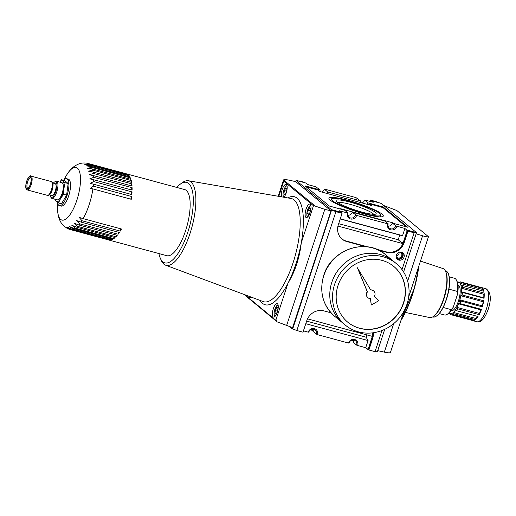 <?xml version="1.0" encoding="UTF-8"?>
<svg xmlns="http://www.w3.org/2000/svg" width="516" height="516" viewBox="0 0 516 516"><rect width="100%" height="100%" fill="white"/><g stroke="black" fill="none" stroke-linecap="round" stroke-linejoin="round"><path stroke-width="0.77" d="M30.966 177.994A5.431 1.864 -74.9 0 0 30.625 177.781A5.431 1.864 -74.9 0 0 27.651 181.735A5.431 1.864 -74.9 0 0 27.793 188.269A5.431 1.864 -74.9 0 0 28.193 188.256M57.353 202.208A13.951 4.792 -74.9 0 0 59.398 205.639L61.017 206.078A13.951 4.792 -74.9 0 0 68.667 195.925A13.951 4.792 -74.9 0 0 68.299 179.136L66.68 178.697A13.951 4.792 -74.9 0 0 63.507 180.265M59.398 205.639A13.951 4.792 -74.9 0 0 67.048 195.487A13.951 4.792 -74.9 0 0 66.68 178.697M185.566 230.768A34.243 11.765 105.1 0 1 166.791 255.684L108.721 239.992A34.243 11.765 -74.9 0 0 109.16 240.082L70.802 229.717A34.243 11.765 -74.9 0 0 71.55 229.768L67.454 227.15L72.64 229.62A34.243 11.765 -74.9 0 0 73.453 229.356L69.512 226.55L74.627 228.781A34.243 11.765 -74.9 0 0 75.491 228.214L71.763 225.234L76.723 227.221A34.243 11.765 -74.9 0 0 77.613 226.369L74.156 223.235L78.871 224.976A34.243 11.765 -74.9 0 0 79.767 223.854L76.658 220.609L81.025 222.099A34.243 11.765 -74.9 0 0 81.915 220.725L79.238 217.41L83.147 218.649A34.243 11.765 -74.9 0 0 89.145 204.704A34.243 11.765 -74.9 0 0 92.919 188.933L90.487 188.301L93.286 186.147A34.243 11.765 -74.9 0 0 93.486 184.199L90.19 183.393L93.673 181.561A34.243 11.765 -74.9 0 0 93.744 179.749L89.784 178.852L93.738 177.317A34.243 11.765 -74.9 0 0 93.673 175.666L89.184 174.756L93.48 173.499A34.243 11.765 -74.9 0 0 93.28 172.054L88.365 171.177L92.906 170.196A34.243 11.765 -74.9 0 0 92.577 168.99L87.32 168.197L92.029 167.481A34.243 11.765 -74.9 0 0 91.577 166.539L86.056 165.875L90.868 165.417A34.243 11.765 -74.9 0 0 90.306 164.765L84.592 164.262L89.449 164.049A34.243 11.765 -74.9 0 0 88.236 163.507L184.663 189.565A34.243 11.765 105.1 0 1 185.566 230.768M121.028 228.885A1.522 0.522 -74.9 0 0 120.273 231.091A34.243 11.765 -74.9 0 0 121.499 229.014L83.147 218.649M120.273 231.091L81.915 220.725M118.777 232.303A1.522 0.522 -74.9 0 0 118.125 234.219A34.243 11.765 -74.9 0 0 119.383 232.464L81.025 222.099M118.125 234.219L79.767 223.854M116.506 235.148A1.522 0.522 -74.9 0 0 115.965 236.734A34.243 11.765 -74.9 0 0 117.222 235.341L78.871 224.976M115.965 236.734L77.613 226.369M114.262 237.366A1.522 0.522 -74.9 0 0 113.843 238.579A34.243 11.765 -74.9 0 0 115.074 237.586L76.723 227.221M113.843 238.579L75.491 228.214M112.088 238.902A1.522 0.522 -74.9 0 0 111.811 239.721A34.243 11.765 -74.9 0 0 112.985 239.147L74.627 228.781M111.811 239.721L73.453 229.356M110.043 239.727A1.522 0.522 -74.9 0 0 109.902 240.134A34.243 11.765 -74.9 0 0 110.998 239.985L72.64 229.62M109.902 240.134L71.55 229.768M108.302 239.85A34.243 11.765 -74.9 0 0 108.721 239.992M70.215 229.543L68.331 228.917L65.622 227.027M64.365 226.427L68.331 228.917M69.815 229.433C67.577 228.691 66.183 227.891 65.635 227.034L70.802 229.717M49.42 194.88L51.884 195.545A6.166 2.122 -74.9 0 0 55.27 191.055A6.166 2.122 -74.9 0 0 55.102 183.631L52.638 182.967M50.142 195.074A8.101 2.786 -74.9 0 0 50.542 196.602L50.968 197.467A8.882 3.051 -74.9 0 0 51.884 198.35L57.27 199.808A8.882 3.051 -74.9 0 0 62.139 193.345A8.882 3.051 -74.9 0 0 61.907 182.664L56.515 181.206A8.882 3.051 -74.9 0 0 55.277 181.509L54.477 182.045A8.101 2.786 -74.9 0 0 53.361 183.161M51.884 198.35A8.882 3.051 -74.9 0 0 56.754 191.894A8.882 3.051 -74.9 0 0 56.515 181.206M50.542 196.602A8.101 2.786 -74.9 0 0 55.825 191.513A8.101 2.786 -74.9 0 0 56.825 183.941A8.101 2.786 -74.9 0 0 54.477 182.045M30.315 184.315A6.166 2.122 -74.9 0 0 30.786 177.504A6.166 2.122 -74.9 0 0 26.768 181.38A6.166 2.122 -74.9 0 0 26.006 187.147A6.166 2.122 -74.9 0 0 27.793 188.592A6.166 2.122 -74.9 0 0 30.315 184.315M58.45 202.962L61.494 203.781L66.616 195.132L63.571 194.306L60.604 198.525L58.45 202.962L56.257 201.369A10.778 3.702 -74.9 0 0 60.604 198.525A10.778 3.702 -74.9 0 0 63.939 188.392L63.571 194.306M54.883 199.163L54.877 200.002L56.257 201.369A10.778 3.702 -74.9 0 1 55.244 199.26M91.577 166.539L129.935 176.904A34.243 11.765 -74.9 0 0 129.219 175.782A1.522 0.522 -74.9 0 0 129.045 176.665M92.577 168.99L130.935 179.355A34.243 11.765 -74.9 0 0 130.387 177.846A1.522 0.522 -74.9 0 0 130.129 179.136M130.387 177.846L92.029 167.481M93.28 172.054L131.638 182.419A34.243 11.765 -74.9 0 0 131.264 180.561A1.522 0.522 -74.9 0 0 130.929 182.225M131.264 180.561L92.906 170.196M93.673 175.666L132.025 186.031A34.243 11.765 -74.9 0 0 131.838 183.864A1.522 0.522 -74.9 0 0 131.432 185.87M131.838 183.864L93.48 173.499M93.744 179.749L132.096 190.114A34.243 11.765 -74.9 0 0 132.096 187.682A1.522 0.522 -74.9 0 0 131.632 189.985M132.096 187.682L93.738 177.317M93.486 184.199L131.844 194.571A34.243 11.765 -74.9 0 0 132.031 191.926A1.522 0.522 -74.9 0 0 131.483 193.274A1.522 0.522 -74.9 0 0 131.516 194.48M132.031 191.926L93.673 181.561M92.919 188.933L131.27 199.299A34.243 11.765 -74.9 0 0 131.644 196.512A1.522 0.522 -74.9 0 0 131 197.97A1.522 0.522 -74.9 0 0 131.09 199.253M131.644 196.512L93.286 186.147M90.306 164.765L128.658 175.13A34.243 11.765 -74.9 0 0 127.8 174.421L89.449 164.049M129.219 175.782L90.868 165.417M127.8 174.421A1.522 0.522 -74.9 0 0 127.71 174.872M59.766 182.09L61.539 179.736L62.92 181.103A10.778 3.702 -74.9 0 0 59.875 182.116M65.113 182.69L63.939 188.392A10.778 3.702 -74.9 0 0 62.92 181.103L65.113 182.69L68.157 183.515L66.616 195.132M61.539 179.736L64.584 180.555L68.157 183.515M383.136 256.775A39.951 37.068 129.6 0 0 337.741 277.279A39.951 37.068 129.6 0 0 345.32 325.112A39.951 37.068 129.6 0 0 358.446 331.878A39.951 37.068 129.6 0 0 403.841 311.374A39.951 37.068 129.6 0 0 396.256 263.547A39.951 37.068 129.6 0 0 383.136 256.775M334.568 316.218A39.951 37.068 -50.4 0 1 323.816 275.641A39.951 37.068 -50.4 0 1 372.384 247.88A39.951 37.068 -50.4 0 1 385.504 254.646C366.392 237.405 331.137 249.428 323.706 275.473C319.088 291.792 322.706 305.369 334.568 316.218L342.579 322.842A39.951 37.068 -50.4 0 1 335.007 275.015A39.951 37.068 -50.4 0 1 380.402 254.511A39.951 37.068 129.6 0 0 331.827 282.271A39.951 37.068 129.6 0 0 342.579 322.842A39.951 37.068 129.6 0 0 342.585 322.848L345.32 325.112M385.504 254.646L393.514 261.277A39.951 37.068 129.6 0 0 393.514 261.277A39.951 37.068 129.6 0 0 380.395 254.511A39.951 37.068 -50.4 0 1 393.527 261.283L396.256 263.547M381.963 260.354A36.146 33.54 129.6 0 0 340.889 278.904A36.146 33.54 129.6 0 0 347.745 322.178A36.146 33.54 129.6 0 0 359.62 328.305A36.146 33.54 129.6 0 0 400.693 309.755A36.146 33.54 129.6 0 0 393.831 266.475A36.146 33.54 129.6 0 0 381.963 260.354M347.655 322.107A36.146 33.54 129.6 0 0 359.439 328.15A36.146 33.54 129.6 0 0 400.481 309.658A36.146 33.54 129.6 0 0 393.74 266.398M371.262 305.008L378.892 300.647L374.287 296.519A4.438 4.122 129.6 0 0 370.733 290.031L357.395 267.759L367.463 291.901A4.438 4.122 129.6 0 0 370.572 298.641L371.262 305.008L370.411 298.641M367.463 291.901L367.276 291.753A4.438 4.122 129.6 0 0 367.869 297.674M373.526 290.83A4.438 4.122 129.6 0 0 370.636 289.876M357.395 267.759L367.276 291.753M396.127 256.349A3.115 2.896 129.6 0 0 401.48 256.362A3.115 2.896 129.6 0 0 399.674 252.06M396.398 257.871A3.806 3.528 129.6 0 0 402.338 256.645A3.806 3.528 129.6 0 0 401.222 252.04M337.735 202.504A19.208 2.786 -161.8 0 1 350.009 204.317A19.208 2.786 -161.8 0 1 373.642 214.314M348.655 200.956A25.935 3.767 18.2 0 0 331.472 199.021A25.935 3.767 18.2 0 0 363.567 213.289A25.935 3.767 18.2 0 0 380.75 215.224A25.935 3.767 18.2 0 0 348.655 200.956M331.04 200.337A28.599 4.154 18.2 0 0 330.466 200.337M347.894 200.318A28.599 4.154 18.2 0 0 328.944 198.189A28.599 4.154 18.2 0 0 364.328 213.921A28.599 4.154 18.2 0 0 383.278 216.056A28.599 4.154 18.2 0 0 347.894 200.318M396.985 258.871A4.251 3.941 129.6 0 0 402.312 252.427M401.506 252.111A4.251 3.941 129.6 0 0 397.488 259.374A4.251 3.941 129.6 0 0 403.712 257.916A4.251 3.941 129.6 0 0 401.506 252.111M451.081 310.838L451.094 310.838A13.319 4.573 -74.9 0 0 458.402 301.15A13.319 4.573 -74.9 0 0 458.047 285.129L458.047 285.129M277.331 312.025A6.979 2.399 -74.9 0 0 277.15 303.634A6.979 2.399 -74.9 0 0 273.325 308.71A6.979 2.399 -74.9 0 0 273.506 317.101A6.979 2.399 -74.9 0 0 277.331 312.025M310.058 212.482A6.979 2.399 -74.9 0 0 309.877 204.091A6.979 2.399 -74.9 0 0 306.053 209.167A6.979 2.399 -74.9 0 0 306.233 217.559A6.979 2.399 -74.9 0 0 310.058 212.482M283.871 197.235A6.979 2.399 -74.9 0 0 286.257 192.79A6.979 2.399 -74.9 0 0 286.07 184.399A6.979 2.399 -74.9 0 0 282.246 189.475A6.979 2.399 -74.9 0 0 281.581 196.841M481.331 309.336L480.964 309.864A16.235 5.579 -74.9 0 1 479.383 313.451L479.158 314.644A17.125 5.882 -74.9 0 0 481.48 309.374L459.924 303.55A17.125 5.882 -74.9 0 0 460.356 302.292A17.125 5.882 -74.9 0 0 460.756 301.009L459.853 299.822A16.235 5.579 105.1 0 0 460.801 295.713L462.149 294.971A17.125 5.882 -74.9 0 0 462.484 292.449L461.33 291.759A16.235 5.579 105.1 0 0 461.394 288.231L462.581 287.264A17.125 5.882 -74.9 0 0 462.33 285.438L460.994 285.367A16.235 5.579 105.1 0 0 460.156 283.361L461.098 282.497A17.125 5.882 -74.9 0 0 460.317 281.852L458.937 282.355A16.235 5.579 105.1 0 0 458.808 282.31L458.976 282.362M479.158 314.644L457.602 308.813L456.963 307.394A16.235 5.579 105.1 0 0 458.543 303.801L459.924 303.55M477.635 316.411A16.235 5.579 -74.9 0 1 475.855 318.501L475.423 319.61A17.125 5.882 -74.9 0 0 478.048 316.521L456.486 310.697A17.125 5.882 -74.9 0 0 457.602 308.813M475.423 319.61L453.861 313.786L453.435 312.444A16.235 5.579 105.1 0 0 455.222 310.335L455.538 310.168M472.398 319.804L472.108 320.41A17.125 5.882 -74.9 0 0 472.527 320.571A17.125 5.882 -74.9 0 0 474.333 320.326L452.771 314.496A17.125 5.882 -74.9 0 0 453.861 313.786M472.108 320.41L450.545 314.586L449.352 313.676M448.991 312.612L449.771 313.941M450.545 314.586L450.21 313.618A16.235 5.579 105.1 0 0 450.339 313.657L452.28 314.186M451.874 313.599L451.726 313.56A16.235 5.579 105.1 0 1 450.339 313.657M452.771 314.496L451.803 313.554M445.534 271.268L445.863 271.99A24.736 8.501 105.1 0 1 443.857 299.048A24.736 8.501 105.1 0 1 433.956 316.05L433.305 316.514A25.4 8.727 -74.9 0 0 443.476 299.054A25.4 8.727 -74.9 0 0 445.534 271.268A25.4 8.727 -74.9 0 0 442.96 268.539L420.463 261.09M350.048 202.104A21.085 3.057 18.2 0 0 336.155 201.034A21.085 3.057 18.2 0 0 362.168 212.134A21.085 3.057 18.2 0 0 375.783 214.063A21.085 3.057 18.2 0 0 350.048 202.104M158.909 253.556A41.686 14.325 -74.9 0 0 160.237 258.026L161.186 260.245A43.75 15.035 -74.9 0 0 165.571 265.179A43.75 15.035 -74.9 0 0 190.017 233.49A43.75 15.035 -74.9 0 0 188.392 180.748A43.75 15.035 -74.9 0 0 182.116 182.799L180.174 184.238A41.686 14.325 -74.9 0 0 176.775 187.437M160.237 258.026A41.686 14.325 -74.9 0 0 187.708 232.535A41.686 14.325 -74.9 0 0 192.784 193.061A41.686 14.325 -74.9 0 0 180.174 184.238M367.244 204.342A4.218 3.909 129.6 0 0 368.043 202.891L383.195 206.987L407.614 227.195L392.463 223.099A4.218 3.909 -50.4 0 1 388.103 226.15M368.043 202.891L364.657 200.098L365.193 200.105L373.242 202.278L371.397 200.756L381.176 203.394L416.528 232.651L406.756 230.007L407.963 231.136L404.202 242.585L403.577 242.069L407.343 230.62M340.276 218.81L402.564 235.644L404.918 228.485L406.756 230.007M404.918 228.485L395.843 225.892L392.463 223.099M384.723 329.337L377.344 351.77L375.035 351.654L368.888 349.996L365.721 347.7L357.672 345.52A5.076 4.708 129.6 0 0 354.64 339.509A5.076 4.708 129.6 0 0 348.474 343.037L317.424 334.645L313.019 331.433A4.218 3.909 -50.4 0 0 313.115 329.111M293.475 329.195L292.243 328.866L331.44 209.651L296.081 180.4L305.743 183.012L307.581 184.535L315.747 186.74L320.152 189.953A4.218 3.909 129.6 0 0 319.946 191.559M331.014 312.825L323.951 310.916A14.145 13.119 129.6 0 0 306.762 320.739L302.995 332.188L296.848 330.524L335.922 211.67L342.076 213.327L341.102 212.263L331.44 209.651M341.037 212.444L331.614 209.896L292.714 328.898L331.614 209.896M326.996 193.468A4.218 3.909 129.6 0 0 327.795 192.017L324.416 189.217L324.945 189.224L355.995 197.615L360.4 200.827A4.218 3.909 129.6 0 0 360.187 202.433M327.795 192.017L360.4 200.827M348.474 343.037L349.003 343.043A4.218 3.909 129.6 0 1 355.511 340.824A4.218 3.909 129.6 0 1 356.646 345.107L353.267 342.314A4.218 3.909 -50.4 0 0 353.357 339.986M371.397 200.756L370.869 200.543L370.54 201.55M342.076 213.327L338.315 224.776A14.145 13.119 129.6 0 0 342.121 239.134A14.145 13.119 129.6 0 0 346.765 241.533L365.831 246.687M378.331 250.066L387.006 252.408A14.145 13.119 129.6 0 0 404.202 242.585M402.009 269.623L414.116 232.8L407.963 231.136M375.035 351.654L381.995 330.498M368.888 349.996L372.649 338.548A14.145 13.119 129.6 0 0 373.313 332.755M317.424 334.645A5.076 4.708 129.6 0 0 314.392 328.634A5.076 4.708 129.6 0 0 308.226 332.162L308.755 332.169A4.218 3.909 129.6 0 1 315.27 329.95A4.218 3.909 129.6 0 1 316.398 334.233M357.672 345.52L356.646 345.107M384.743 329.324L377.338 351.86L376.925 351.751M367.973 349.332L367.56 349.222M395.843 225.892A4.218 3.909 129.6 0 1 389.335 228.111A4.218 3.909 129.6 0 1 388.2 223.828L387.671 223.821A5.076 4.708 129.6 0 0 390.702 229.833A5.076 4.708 129.6 0 0 396.868 226.311M355.595 215.017A4.218 3.909 129.6 0 1 349.087 217.236A4.218 3.909 129.6 0 1 347.952 212.953L347.423 212.947A5.076 4.708 129.6 0 0 350.454 218.958A5.076 4.708 129.6 0 0 356.62 215.43L352.215 212.224A4.218 3.909 -50.4 0 1 347.861 215.275M388.2 223.828L384.82 221.035L352.215 212.224M387.671 223.821L356.62 215.43M324.416 189.217A4.218 3.909 -50.4 0 1 321.694 192.036M364.657 200.098A4.218 3.909 -50.4 0 1 361.942 202.911M292.243 328.866L289.592 326.667M308.226 332.162L303.434 330.866M353.473 340.702L351.719 340.231M313.225 329.827L311.477 329.35M347.952 212.953L344.572 210.154L329.421 206.058L305.001 185.857L320.152 189.953M347.423 212.947L339.257 210.741L341.102 212.263M295.674 181.632L296.081 180.4M370.869 200.543L370.417 200.079L376.57 201.737L379.944 203.065M370.417 200.079L369.985 201.401M296.494 180.51L304.53 182.271L305.337 182.903M335.922 211.67L331.794 210.044M406.698 230.188L416.244 232.768L414.116 232.8M296.848 330.524L292.714 328.898M403.602 271.971L416.528 232.651M368.269 349.48L372.03 338.038A14.145 13.119 129.6 0 0 372.733 332.833M307.53 318.849L372.313 336.368L368.095 349.435M337.948 226.079L402.299 243.475A0.632 0.587 129.6 0 0 403.073 243.036L407.169 230.575M403.073 243.036L402.035 242.178A0.632 0.587 -50.4 0 1 401.267 242.617L402.299 243.475M380.776 216.881A28.599 4.154 18.2 0 0 380.318 216.539M369.462 204.942L369.772 204.014L382.995 207.587L406.253 226.827M382.995 207.587L383.195 206.987M369.772 204.014L371.597 205.516L319.849 191.533L318.03 190.023L306.162 186.818M391.844 224.312L392.373 222.706L393.031 223.254M341.282 209.264L340.625 208.722L392.373 222.706M396.165 255.807A3.115 2.896 129.6 0 0 399.152 252.201M365.721 347.7L368.076 340.541L366.154 337.212L366.915 334.903M401.629 242.597L398.197 239.759L338.677 223.673M398.197 239.759L399.745 235.051L402.564 235.644M376.287 249.164L386.387 251.892A14.145 13.119 129.6 0 0 403.577 242.069M341.811 238.876A14.145 13.119 129.6 0 0 346.139 241.017L368.076 246.945M448.926 289.141L457.215 291.385A19.027 6.534 -74.9 0 0 456.441 280.149A19.027 6.534 -74.9 0 0 454.473 278.253L449.217 276.828M456.441 280.149L457.131 281.555A17.757 6.102 105.1 0 1 457.498 294.333L453.229 307.304A17.757 6.102 105.1 0 1 448.507 313.464L447.204 314.334A19.027 6.534 -74.9 0 0 451.216 309.632L443.167 307.459M457.215 291.385L457.498 294.333M276.324 313.586L274.97 313.225L275.421 309.806L276.931 307.259L277.982 308.129L277.569 311.251M277.679 310.413L275.421 309.806M277.434 311.709L276.021 314.096L274.97 313.225M309.052 214.043L307.697 213.676L308.155 210.264L309.658 207.716L310.709 208.587L310.297 211.708M310.406 210.87L308.155 210.264M310.161 212.166L308.749 214.546L307.697 213.676M285.251 194.351L283.897 193.984L284.348 190.572L285.858 188.024L286.909 188.895L286.496 192.017M286.606 191.178L284.348 190.572M286.361 192.474L284.948 194.855L283.897 193.984M248.796 296.21A6.979 2.399 -74.9 0 0 249.705 297.41A6.979 2.399 -74.9 0 0 250.905 296.997M403.589 271.951L416.425 232.916M277.156 321.887L276.628 320.926L246.113 295.745L245.506 295.707L246.113 295.745L245.506 295.707L277.156 321.887L292.604 327.621L331.001 210.838L295.72 181.645L289.663 180.284C286.032 179.497 284 179.375 283.574 179.916L278.201 196.261M399.745 235.051L340.225 218.965M366.154 337.212L306.633 321.126M368.076 340.541L305.788 323.706M483.331 291.114A16.235 5.579 -74.9 0 0 482.576 289.418L460.156 283.361M461.13 285.535L461.465 285.49M482.576 289.418L482.66 288.321A17.125 5.882 -74.9 0 1 483.885 291.269L462.33 285.438M462.484 292.449L484.047 298.274A17.125 5.882 -74.9 0 0 484.143 293.094L462.581 287.264M484.143 293.094L483.815 294.288L461.394 288.231M483.776 298.203L483.75 297.816A16.235 5.579 -74.9 0 0 483.815 294.288M461.62 292.314L461.33 291.759L483.75 297.816M483.711 300.796L483.221 301.77A16.235 5.579 -74.9 0 1 482.273 305.878L482.318 306.833A17.125 5.882 -74.9 0 0 483.711 300.796L462.149 294.971M482.318 306.833L460.756 301.009M459.201 282.239L458.092 281.936L457.421 282.413L458.092 281.936M460.317 281.852L481.88 287.683A17.125 5.882 -74.9 0 0 481.46 287.515A17.125 5.882 -74.9 0 0 481.015 287.444M482.66 288.321L461.098 282.497M457.466 282.394A16.235 5.579 105.1 0 1 458.808 282.31M405.402 312.438L429.712 317.572A25.4 8.727 -74.9 0 0 433.305 316.514M439.29 313.56L444.547 314.986A19.027 6.534 -74.9 0 0 447.204 314.334M411.749 287.606L408.685 296.9M331.001 210.838L324.816 209.361L315.224 206.103L283.574 179.916L283.781 181.193L313.464 205.749L315.224 206.103M404.073 310.954L390.412 352.493C389.986 353.034 387.955 352.918 384.323 352.131L393.695 323.629M377.731 350.648L384.323 352.131M383.781 205.555L396.843 210.534L428.48 236.709L427.874 236.67M428.48 236.709C428.093 237.141 426.126 236.831 422.578 235.78L416.141 233.825M260.077 300.415A55.954 19.227 -74.9 0 0 287.98 283.258C295.113 271.416 299.544 257.929 301.286 242.797L313.464 205.749M275.802 320.307L287.98 283.258A55.954 19.227 -74.9 0 0 301.286 242.797A55.954 19.227 -74.9 0 0 287.78 197.912M453.229 307.304L451.216 309.632M57.618 203.362A60.882 60.882 0 0 0 57.566 209.928A27.238 9.359 -74.9 0 0 64.874 219.635A27.238 9.359 -74.9 0 0 76.845 200.26A27.238 9.359 -74.9 0 0 79.361 171.209A27.238 9.359 -74.9 0 0 67.254 174.073A60.882 60.882 0 0 0 63.997 179.768M51.329 190.152A7.166 2.464 -74.9 0 0 51.136 181.529C53.051 183.27 53.812 182.761 52.168 190.243C50.871 194.042 49.284 195.751 47.395 195.364A7.166 2.464 -74.9 0 0 51.329 190.152M30.986 176.085C30.225 175.059 28.806 176.704 26.709 181.032C24.484 189.366 26.858 189.888 27.245 189.92A7.166 2.464 -74.9 0 0 31.179 184.702A7.166 2.464 -74.9 0 0 30.986 176.085L51.136 181.529M30.418 184.399A6.534 2.245 -74.9 0 0 30.592 176.736A6.534 2.245 -74.9 0 0 26.735 181.077A6.534 2.245 -74.9 0 0 26.664 181.29A6.534 2.245 -74.9 0 0 26.522 188.985A6.534 2.245 -74.9 0 0 30.418 184.399M313.193 330.717A28.154 4.089 -161.8 0 1 310.574 329.808L313.193 330.724M313.225 330.395A28.535 4.141 -161.8 0 1 310.935 329.595M446.23 299.538A23.781 8.172 -74.9 0 0 445.598 270.926C450.629 271.919 450.823 286.451 446.398 299.557C444.141 306.259 441.502 311.232 438.471 314.476C435.581 316.856 433.821 317.643 433.188 316.843A23.781 8.172 -74.9 0 0 446.23 299.538M448.12 273.441A23.53 8.082 105.1 0 1 446.385 299.538A23.53 8.082 105.1 0 1 436.633 315.94M486.285 309.297A17.125 5.882 -74.9 0 0 485.833 288.696C490.877 292.043 491.645 298.977 488.136 309.503C484.266 320.197 480.222 322.726 476.894 321.758A17.125 5.882 -74.9 0 0 486.285 309.297M278.182 305.414A5.579 1.916 -74.9 0 0 274.873 309.348A5.579 1.916 -74.9 0 0 275.299 316.082M310.909 205.871A5.579 1.916 -74.9 0 0 307.601 209.806A5.579 1.916 -74.9 0 0 308.026 216.539M287.109 186.179A5.579 1.916 -74.9 0 0 283.8 190.114A5.579 1.916 -74.9 0 0 284.226 196.848M449.262 312.877A16.17 5.553 -74.9 0 0 459.221 301.828A16.17 5.553 -74.9 0 0 457.486 282.445M401.138 319.862A55.173 18.957 -74.9 0 0 417.012 276.176A55.173 18.957 -74.9 0 0 418.482 267.127M165.571 265.179L263.192 301.576A53.425 18.357 -74.9 0 0 285.509 281.226A53.425 18.357 -74.9 0 0 293.043 262.883A53.425 18.357 -74.9 0 0 291.056 198.479L188.392 180.748M372.649 338.548L372.03 338.038M387.006 252.408L386.387 251.892M346.765 241.533L346.139 241.017M483.221 301.77L460.801 295.713M482.273 305.878L459.853 299.822M480.964 309.864L458.543 303.801M479.383 313.451L456.963 307.394M475.855 318.501L453.435 312.444M418.824 266.075A54.793 18.828 105.1 0 1 400.893 320.61M407.646 281.181L422.578 235.78M286.561 325.712L324.816 209.361M278.795 196.357L283.781 181.193M246.113 295.745L246.274 295.268M57.566 209.928C58.011 218.468 61.075 223.809 64.1 226.208M67.254 174.073C69.441 170.512 72.24 167.642 75.639 165.455L78.716 163.972C81.773 162.837 84.947 162.675 88.236 163.507M27.245 189.92L47.395 195.364M330.924 200.679L331.472 199.021M274.835 316.579L274.138 314.973L274.119 312.619L274.841 309.297L276.615 305.788L278.034 304.75M307.562 217.036L306.865 215.43L306.846 213.076L307.568 209.754L309.342 206.245L310.761 205.207M283.626 197.196L283.065 195.738L283.039 193.384L283.768 190.062L285.541 186.553L286.96 185.515M472.527 320.571L476.894 321.758M380.202 216.881L380.75 215.224M481.46 287.515L485.833 288.696M418.869 265.94L414.69 287.238L400.842 320.765M428.409 236.928L411.046 289.74M245.719 295.062L245.577 295.487"/></g></svg>
